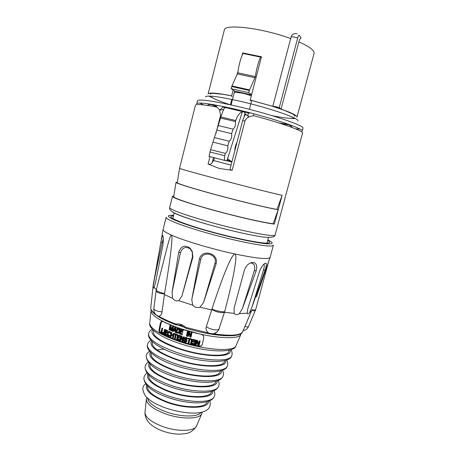 <?xml version="1.0" encoding="UTF-8"?>
<svg xmlns="http://www.w3.org/2000/svg" width="457" height="457" viewBox="0 0 457 457"><rect width="100%" height="100%" fill="white"/><g stroke="black" fill="none" stroke-linecap="round" stroke-linejoin="round"><path stroke-width="0.69" d="M170.227 328.12L169.873 329.823L169.039 329.851L169.958 325.418L170.987 325.481L169.958 325.418M172.312 328.537L171.312 330.422L170.341 330.4L170.147 326.527L169.427 330.017M160.356 323.11L161.075 321.705L163 321.488C167.81 323.944 173.563 326.309 180.264 328.583L201.074 334.347C203.057 335.021 203.936 336.175 203.725 337.809L202.291 344.447L201.588 345.709L198.441 346.549L177.664 340.825C170.975 338.511 165.285 336.084 160.59 333.547C159.322 332.582 158.813 331.285 159.065 329.663L160.356 323.11L161.121 322.808L161.989 321.282M161.121 322.808L159.841 329.337C159.584 330.948 160.081 332.245 161.338 333.222C171.386 338.62 183.971 342.939 199.086 346.183L201.28 345.972M171.124 329.217L170.987 325.481M173.563 326.527L173.129 326.715L172.203 331.159L172.637 330.965L173.563 326.527L172.523 326.475L170.701 330.04L170.541 325.664M173.946 330.611L173.586 331.336L172.74 331.371L174.768 327.349L175.317 327.555L175.494 332.422L175.077 332.262L175.037 331.028L173.66 330.502L173.152 331.531M175.494 332.422L175.922 332.228L175.745 327.366L174.768 327.349M178.464 333.176L179.481 332.376L179.921 329.577L179.121 328.594L176.996 328.172L176.054 332.627L178.139 333.267L179.235 332.119L179.561 330.2L179.293 329.291L176.996 328.172M180.726 332.016L180.469 333.222L182.686 333.947L182.149 334.713L182.269 334.147L180.052 333.416L180.372 331.896L182.709 332.336L182.829 331.765L180.915 331.136L181.109 330.211M182.977 330.822L183.514 330.063L180.441 329.377L183.097 330.251L182.977 330.822L180.755 330.097L180.492 331.331L182.417 331.959L182.292 332.53M186.867 336.163L187.284 335.958L188.238 331.502L187.359 331.559L187.827 331.696L186.867 336.163L186.405 336.026L187.359 331.559M190.655 337.22L191.066 337.015L192.026 332.559L191.135 332.627L191.614 332.759L190.655 337.22L189.935 337.026L188.798 332.582L187.958 336.478L187.49 336.341L188.45 331.879L189.158 332.079L190.318 336.426L191.135 332.627M187.958 336.478L188.375 336.272L188.998 333.376M190.523 335.467L189.569 331.879L188.45 331.879M163.075 333.707L163.669 332.942L161.944 332.033L161.452 332.245L163.189 333.147L163.075 333.707L161.001 332.622L161.875 328.252L162.218 328.434L161.452 332.245M161.944 332.033L162.709 328.229L161.875 328.252M163.909 334.118L164.383 333.913L165.268 329.531L164.44 329.554L163.549 333.941L163.909 334.118L164.8 329.731L164.44 329.554M165.925 330.879L165.754 331.713L165.291 331.913L166.902 332.662L166.782 333.222L165.177 332.473L164.868 333.97L166.731 334.832L166.611 335.392L164.389 334.358L165.285 329.965L167.519 330.988L167.405 331.553L165.537 330.697L165.291 331.913M166.782 333.222L167.359 332.456L165.754 331.713M165.56 332.656L165.337 333.764L164.868 333.97M166.611 335.392L167.182 334.627L165.337 333.764M167.405 331.553L167.976 330.794L165.754 329.765L165.285 329.965M168.793 332.216L167.793 334.695L168.256 335.507L169.119 335.775M169.41 335.564L168.467 335.101L168.262 334.09M170.312 335.381L169.37 336.289L170.312 335.381L169.353 335.672M170.798 332.725L170.324 333.421L170.764 333.222L170.61 332.239L169.501 331.462L167.879 332.273L167.428 334.124L167.622 335.535L168.724 336.323L169.37 336.289M172.866 338.003L173.294 337.797L174.226 333.382L173.38 333.416L173.003 335.209L171.112 334.461L171.489 332.673L171.089 332.507L170.164 336.929L170.564 337.089L170.998 335.027L172.889 335.775L172.455 337.843L172.866 338.003L173.791 333.576L173.38 333.416M171.364 335.17L171.004 336.889L170.564 337.089M173.077 334.867L171.552 334.261L171.923 332.473L171.089 332.507M176.139 334.958L175.374 338.586L174.523 338.631L175.362 334.673L174.248 334.256L174.346 333.787L177.013 334.764L176.916 335.238L175.779 334.827L174.945 338.786M176.916 335.238L177.436 334.564L174.774 333.587L174.346 333.787M178.247 335.809L178.059 336.712L179.944 337.357L177.636 336.912L177.893 335.684L180.075 336.426L180.195 335.861L177.584 334.964L176.648 339.402L179.253 340.299L179.373 339.734L177.196 338.991L177.516 337.477L179.401 338.129L179.521 337.557M179.401 338.129L179.944 337.357M177.87 337.603L177.619 338.786L179.79 339.528L179.373 339.734M179.253 340.299L179.79 339.528M177.584 334.964L180.618 335.661L180.195 335.861M180.075 336.426L180.618 335.661M182.834 341.453L183.251 341.242L184.2 336.809L183.331 336.872L183.783 337.009L182.834 341.453L182.154 341.242L181.109 336.769L180.287 340.642L179.841 340.499L180.789 336.055L181.458 336.272L182.52 340.654L183.331 336.872M180.287 340.642L180.704 340.436L181.303 337.614M182.737 339.637L181.869 336.072L180.789 336.055M185.348 338.151L184.811 339.037L186.313 340.088L186.622 340.979L186.279 341.785L185.131 342.15L183.828 341.356L183.703 340.414L184.634 341.402L185.582 341.579L186.073 341.219L186.039 340.608L184.537 339.562L184.32 338.688L184.554 337.957L185.291 337.569L186.622 338.266L186.793 339.02L185.496 338.134L184.839 338.546M185.89 342.07L187.033 340.762L186.73 339.877L185.416 339.088L185.251 338.334M185.936 341.368L184.759 341.002L184.577 340.345L183.703 340.414M186.793 339.02L187.204 338.808L186.787 337.683L186.033 337.363L184.942 337.666M187.878 338.226L191.312 338.837L190.792 339.528L190.895 339.054L187.878 338.226L187.776 338.7L189.038 339.048L188.181 343.018L189.072 342.927L189.861 339.277M191.866 341.802L191.609 343.001L194.065 343.607L193.945 344.172L193.522 344.401L193.648 343.835L191.192 343.224L191.517 341.71L194.059 342.025L194.185 341.459L192.054 340.928L192.254 340.008M194.356 340.534L194.899 339.745L191.54 339.22L194.482 339.968L194.356 340.534L191.906 339.917L191.637 341.145L193.762 341.682L193.642 342.247M194.688 344.681L195.105 344.447L196.064 340.025L195.145 340.128L195.642 340.248L194.688 344.681L194.185 344.561L195.145 340.128M198.749 345.583L199.178 345.338L200.132 340.928L199.189 341.048L199.703 341.162L198.749 345.583L197.978 345.418L196.693 341.088L195.859 344.949L195.356 344.835L196.31 340.402L197.064 340.579L198.372 344.818L199.189 341.048M195.859 344.949L196.282 344.715L196.904 341.825M198.578 343.864L197.487 340.351L196.31 340.402M174.98 328.469L173.809 330.148L175.048 330.622L174.962 327.829L173.809 330.148M175.037 330.262L174.237 329.96M177.659 329.023L177.025 332.016L176.596 332.21L178.184 332.673L178.801 331.971L179.024 329.811L177.299 328.897L176.596 332.21M178.516 332.479L177.025 332.016M212.956 333.987L209.129 333.37M176.236 324.967L176.002 324.11L176.962 324.944M256.411 296.879L270.081 257.468L268.773 258.234C264.26 259.17 252.995 257.754 234.989 253.983C233.67 254.115 231.733 256.977 229.174 262.569C226.101 269.441 222.142 278.176 211.962 308.966L206.37 326.681C205.53 328.812 206.233 330.902 208.472 332.959L209.175 333.393L213.705 333.839L217.304 331.753M156.98 315.593L158.939 316.318C160.818 315.57 161.852 314.096 162.035 311.897L164.543 293.577C169.85 261.81 170.741 252.63 171.518 245.243C172.112 239.234 172.112 235.869 171.506 235.144C170.712 234.784 169.05 239.599 166.525 249.591L166.445 249.893M265.02 270.35C266.425 266.34 266.739 263.963 265.968 263.209C264.169 263.078 262.061 265.688 259.65 271.035L247.888 308.481L247.186 313.165C247.574 314.382 248.391 314.148 249.648 312.445L251.858 307.395L265.02 270.35L263.5 270.041C264.312 267.214 264.466 265.226 263.963 264.083M247.186 313.165L239.308 313.662L242.336 308.766L256.137 270.904L254.4 270.447L242.336 308.766M256.137 270.904C257.485 265.86 256.451 263.026 253.024 262.415C249.419 262.609 246.597 264.986 244.552 269.544L234.053 308.286L234.19 313.399C235.469 314.987 237.177 315.073 239.308 313.662M234.19 313.399L224.478 312.28L224.781 311.297C232.836 280.215 234.201 271.172 235.315 263.906C236.195 257.988 236.086 254.68 234.989 253.983C211.997 249.099 183.903 240.702 171.506 235.144C165.862 232.636 163.058 230.785 163.08 229.597L166.165 217.286C165.274 219.486 185.491 227.175 212.928 234.601C240.342 242.039 266.837 246.969 272.092 245.9L273.395 245.215L270.081 257.468M218.64 329.914L224.478 312.28M251.584 310.794L249.648 312.445M163.32 238.588L162.166 242.638L160.835 242.176L153.238 285.882C153.186 287.893 153.461 288.43 154.066 287.493L155.414 283.037L162.938 244.861C163.543 238.783 163.377 235.618 162.446 235.361L162.881 235.732M153.238 285.882L153.238 284.854M156.363 289.732L154.066 287.493M211.694 309.96L199.943 307.184L203.531 302.654L216.161 263.655L215.024 263.158C217.726 254.155 202.754 250.116 200.783 259.296L199.372 259.102L191.774 299.415L192.7 305.179C194.716 307.39 197.133 308.058 199.943 307.184M192.7 305.179L178.75 300.637L181.886 296.216L192.883 257.131L192.471 256.771L181.886 296.216M192.471 256.771L192.231 251.978L190.192 248.882C185.776 246.18 182.532 247.437 180.446 252.664L178.716 252.287L172.032 292.48L172.683 298.307C174.328 300.62 176.351 301.397 178.75 300.637M172.683 298.307L164.343 294.565M158.939 316.318C163.338 318.929 169.027 321.522 176.002 324.11C177.122 323.739 178.767 323.847 180.949 324.436C182.274 324.773 183.805 325.732 185.536 327.321L184.999 327.783L185.548 328.103M160.835 242.176L162.446 235.361M178.716 252.287C181.063 245.957 184.845 244.586 190.055 248.157L192.294 251.47L192.883 257.131M199.372 259.102C201.874 248.511 218.909 253.121 216.161 263.655M154.055 280.507L162.166 242.638M223.896 107.195L225.392 107.544M225.924 107.652L248.551 112.936M224.113 107.281L224.947 107.612M213.756 160.607L214.476 157.796M231.088 165.074L213.476 160.538L212.191 162.618C211.18 164.109 209.809 164.589 208.078 164.052L219.263 168.462L232.15 170.307C230.557 169.975 229.945 169.221 230.311 168.045L230.345 167.925M244.072 116.718L245.112 112.719L243.627 111.805L242.296 111.845C239.617 112.656 237.44 115.547 235.772 120.517L235.441 121.573L220.588 118.043L220.92 116.992L235.772 120.517M226.421 160.607L231.859 162.104M249.408 109.343L251.733 100.397M243.027 53.183L261.478 56.759L250.23 100.014L250.539 100.871M261.381 57.142L260.93 56.679L260.501 57.091C258.068 62.883 256.354 69.39 255.366 76.599L249.351 90.48L231.699 86.55L231.145 88.698L234.567 91.097L234.852 92.394C240.034 92.474 245.518 93.634 251.304 95.879M231.059 104.95L234.635 91.069M213.807 104.83C209.437 104.39 207.432 104.607 207.786 105.47M291.646 127.314C292.423 126.738 290.778 125.566 286.716 123.807M291.435 127.206C292.103 126.595 290.292 125.378 286.008 123.556M230.402 104.802L231.785 99.432M232.025 96.656L231.67 95.804C216.829 92.96 208.98 92.337 208.129 93.931L224.324 30.042C224.198 23.524 262.518 28.02 290.675 38.599L272.795 106.35C273.954 106.281 276.108 106.704 279.25 107.624L297.701 37.954C298.324 35.8 298.861 34.909 299.306 35.286L301.066 37.977C300.215 38.388 299.489 39.69 298.884 41.873L281.066 109.08C291.909 112.936 297.221 115.604 296.999 117.078L314.056 53.418C314.656 50.55 309.595 46.7 298.884 41.873M242.707 52.881L242.05 55.446M238.091 70.829L236.994 75.102M233.139 90.086L231.67 95.804M272.401 115.741C284.397 118.095 291.64 118.826 294.125 117.935L294.119 117.935M210.214 96.101L210.209 96.096C211.945 98.089 218.617 100.98 230.237 104.767M250.23 100.014L272.795 106.35L281.066 109.08L279.25 107.624M234.881 109.086C210.991 103.716 198.275 101.922 196.744 103.705L197.464 100.831C199.029 98.946 211.768 100.666 235.681 105.995C269.607 113.713 305.487 125.892 302.94 128.308L302.168 131.165C304.676 128.897 268.779 116.855 234.881 109.086M223.073 106.869L224.61 107.761M223.662 109.503L219.634 110.223C222.033 108.246 223.153 107.127 222.999 106.852M217.406 105.481L215.824 106.881C217.332 107.326 218.6 108.44 219.634 110.223L220.542 115.41L216.801 130.017M173.723 196.63L173.706 196.75C173.666 198.138 190.992 204.033 215.167 210.608C239.308 217.184 264.672 222.873 273.143 223.73L274.389 224.079C265.494 223.284 234.847 216.275 208.815 208.946C185.251 202.223 173.14 198.035 172.478 196.373L173.694 196.03L174.037 194.688M177.305 182.303L177.567 180.692M274.389 224.079L282.112 195.345C273.469 193.482 242.856 185.759 216.601 178.778C193.197 172.535 180.846 169.056 179.555 168.342L195.459 105.196C196.007 103.916 202.794 104.482 215.824 106.881M249.79 113.079C247.854 112.868 247.483 114.187 248.688 117.032L253.464 115.615C282.015 123.156 303.974 131.182 302.563 133.096L281.832 209.872M244.712 115.432C245.672 114.136 246.997 114.673 248.688 117.032C246.803 117.946 245.563 119.266 244.981 120.996L242.644 120.591L230.317 168.045M278.09 223.764L281.792 210.02M177.247 182.657L177.236 182.731C177.276 183.623 194.739 189.049 219.017 195.545C243.255 202.04 268.625 208.072 276.993 209.403L282.112 195.345M276.993 209.403L278.239 209.74C269.796 208.415 243.821 202.245 218.92 195.579C193.985 188.907 176.048 183.337 176.008 182.423L177.167 182.269M273.143 223.73L278.239 209.74M253.789 113.89L253.464 115.615M221.365 115.604L220.542 115.41M297.181 33.801C294.822 33.144 292.92 33.852 291.486 35.932L290.675 38.599M260.81 56.657L243.335 53.046L242.884 53.446C240.405 59.187 238.72 65.642 237.834 72.817L255.366 76.599M249.351 90.48L248.785 92.64L251.601 94.742M220.588 118.043L210.586 149.662L225.421 153.415L224.695 155.728C224.176 158.71 224.353 160.321 225.221 160.55C225.512 161.064 226.169 160.864 227.186 159.944L228.054 158.99L231.91 161.904M227.186 159.944L242.296 111.845M234.772 150.89C234.864 147.714 235.623 144.795 237.046 142.144M231.699 86.55L237.834 72.817M242.924 111.645L226.061 107.721L224.633 107.738C223.741 108.955 222.508 112.039 220.92 116.992M231.145 88.698L248.785 92.64M210.586 149.662L209.049 156.403M218.212 125.549L233.064 129.131L231.63 133.678L216.784 130.062M214.402 137.586L229.248 141.259L227.815 145.817L212.968 142.116M225.421 153.415C227.386 151.735 228.18 149.205 227.815 145.817M229.248 141.259C231.191 139.625 231.99 137.1 231.63 133.678M233.064 129.131C234.989 127.549 235.783 125.029 235.441 121.573M226.763 160.384L231.613 161.624M215.024 263.158L203.531 302.654M191.774 299.415L200.783 259.296M172.032 292.48L180.446 252.664M263.5 270.041L251.858 307.395M254.4 270.447C255.337 266.088 254.281 263.603 251.224 262.975L250.128 263.083M231.745 355.723L231.568 356.123C229.345 362.561 199.903 360.773 175.305 351.936C158.133 345.572 149.205 339.757 148.525 334.495L148.525 334.427C147.525 339.722 158.43 348.051 175.311 353.781C200.04 362.681 229.254 364.275 231.596 356.066M227.22 366.28L227.192 366.337C224.878 372.895 196.533 371.478 172.98 362.875C156.528 356.671 147.988 350.89 147.354 345.543L147.36 345.475C146.406 350.856 156.86 359.116 172.986 364.675C196.607 373.312 224.707 374.563 227.22 366.28M222.862 376.448L222.827 376.511C220.44 383.16 193.197 382.081 170.678 373.723C154.934 367.685 146.777 361.961 146.194 356.546L146.194 356.477C146.817 363.395 154.98 369.73 170.678 375.477C192.877 383.492 219.223 385.217 222.862 376.448M218.52 386.576L218.486 386.639C216.035 393.351 189.889 392.586 168.393 384.486C153.358 378.619 145.572 372.958 145.035 367.508L145.035 367.434C145.6 374.346 153.386 380.595 168.393 386.194C189.581 393.974 214.887 395.334 218.52 386.576M214.356 396.299L214.162 396.733C211.66 403.474 186.616 403 166.131 395.151C151.787 389.467 144.372 383.891 143.881 378.425L143.881 378.35C144.389 385.228 151.804 391.386 166.125 396.819C186.313 404.365 210.58 405.382 214.196 396.665M173.129 326.715L172.523 326.475M172.203 331.159L171.798 330.994L172.529 327.503L170.867 330.617M182.149 334.713L179.492 333.833L180.441 329.377M170.352 332.924L169.638 331.908L168.416 331.691M169.873 335.581L169.478 335.415M170.324 333.421L169.518 332.473L168.662 332.205L167.81 334.29M188.661 343.15L189.512 339.18L190.792 339.528M193.522 344.401L190.58 343.664L191.54 339.22M175.745 327.366L175.317 327.555M178.299 332.473L177.882 332.667M179.464 328.812L179.041 329M179.121 328.594L178.704 328.777M179.71 329.103L179.293 329.291M179.921 329.577L179.498 329.771M179.984 330.011L179.561 330.2M179.955 330.508L179.532 330.697M179.652 331.925L179.235 332.119M179.481 332.376L179.058 332.57M179.253 332.702L178.836 332.902M183.514 330.063L183.097 330.251M180.915 331.136L180.492 331.331M182.829 331.765L182.417 331.959M180.469 333.222L180.052 333.416M182.686 333.947L182.269 334.147M188.238 331.502L187.827 331.696M189.569 331.879L189.158 332.079M192.026 332.559L191.614 332.759M162.709 328.229L162.218 328.434M163.669 332.942L163.189 333.147M165.268 329.531L164.8 329.731M167.976 330.794L167.519 330.988M167.359 332.456L166.902 332.662M167.182 334.627L166.731 334.832M168.69 332.336L168.239 332.536M168.553 332.685L168.102 332.885M168.245 334.49L167.793 334.695M168.319 334.827L167.868 335.032M168.467 335.101L168.022 335.301M168.707 335.307L168.256 335.507M169.284 335.558L168.839 335.758M170.153 335.821L169.707 336.026M169.159 331.416L168.713 331.616M169.501 331.462L169.056 331.662M170.084 331.713L169.638 331.908M170.387 331.942L169.947 332.142M170.61 332.239L170.17 332.439M174.226 333.382L173.791 333.576M171.923 332.473L171.489 332.673M171.552 334.261L171.112 334.461M177.436 334.564L177.013 334.764M178.059 336.712L177.636 336.912M177.619 338.786L177.196 338.991M181.869 336.072L181.458 336.272M184.2 336.809L183.783 337.009M185.211 338.523L184.799 338.734M185.228 338.831L184.811 339.037M185.416 339.088L185.005 339.3M185.628 339.254L185.216 339.46M186.09 339.391L185.679 339.597M186.456 339.597L186.045 339.808M186.73 339.877L186.313 340.088M186.959 340.339L186.547 340.556M187.033 340.762L186.622 340.979M186.93 341.236L186.519 341.448M186.696 341.568L186.279 341.785M184.577 340.345L184.16 340.556M184.594 340.648L184.177 340.859M184.759 341.002L184.348 341.213M185.051 341.185L184.634 341.402M185.668 341.368L185.251 341.585M185.89 341.419L185.582 341.579M185.708 337.363L185.291 337.569M186.033 337.363L185.622 337.569M186.422 337.477L186.005 337.683M186.787 337.683L186.37 337.889M187.039 338.06L186.622 338.266M187.187 338.506L186.776 338.711M191.312 338.837L190.895 339.054M194.899 339.745L194.482 339.968M192.054 340.928L191.637 341.145M194.185 341.459L193.762 341.682M191.609 343.001L191.192 343.224M194.065 343.607L193.648 343.835M196.064 340.025L195.642 340.248M197.487 340.351L197.064 340.579M200.132 340.928L199.703 341.162M236.166 345.389L240.862 334.427C238.885 340.516 207.124 337.843 180.269 328.537C161.561 321.859 151.804 316.021 151.004 311.023L149.765 322.773M177.642 340.933C159.744 334.421 150.427 328.583 149.69 323.43C148.462 328.063 159.67 336.889 177.653 342.801C203.536 352.021 233.961 353.804 235.949 345.898C233.835 352.187 203.296 349.999 177.642 340.933M159.065 329.663L159.841 329.337M160.59 333.547L161.338 333.222M198.441 346.549L199.086 346.183M241.222 333.433L241.033 334.061M177.31 324.876L184.548 327.343M157.739 316.164L157.299 315.867M150.799 307.39L150.73 308.012C151.284 313.085 159.727 318.718 176.071 324.904L181.075 325.258M213.705 333.839C230.471 336.146 240.096 335.512 242.576 331.936L242.781 331.456M208.472 332.959L185.536 327.321L185.473 328.08C212.099 336.329 240.079 338.5 242.576 331.936L251.47 311.034M153.175 285.425L150.73 308.012C150.759 309.64 152.221 311.56 155.123 313.788M267.813 239.908C272.263 242.016 273.286 243.29 270.892 243.741C265.237 244.889 232.459 238.28 203.645 229.888C174.768 221.514 161.424 214.887 171.918 215.276L173.631 215.356M267.659 240.473C270.064 241.862 270.315 242.713 268.413 243.027C262.969 244.061 232.699 237.988 205.576 230.157C178.379 222.342 164.686 215.881 173.489 215.927M267.059 242.701L267.391 243.055M172.403 218.337L172.923 218.16M213.493 157.545L212.191 162.618M294.474 118.106L293 118.232M209.82 96.079L211.048 96.907M297.93 120.974C300.163 118.574 268.79 107.703 239.171 101.043C218.149 96.427 206.895 95.039 205.416 96.873M288.258 124.561L279.061 123.024M212.094 104.739L216.081 106.218M288.607 124.727L279.764 123.241M211.711 104.716L216.035 106.31M299.398 129.074L295.525 128.834M200.177 103.253L203.668 104.927M205.719 220.937C182.246 214.065 170.227 209.592 169.667 207.524C169.604 208.586 168.964 210.403 176.054 213.75C182.703 216.675 192.574 220.023 205.661 223.793C223.793 229.008 244.746 234.001 258.051 236.218C272.126 238.805 275.343 236.463 275.108 234.989C276.222 237.863 239.102 230.568 205.719 220.937M216.772 130.125L215.91 133.473M209.974 156.642L208.078 164.052M232.15 170.307L244.981 120.996M205.747 223.867C185.742 218 174.483 213.882 171.969 211.505M291.04 37.074C292.223 36.617 294.445 36.908 297.701 37.954M234.498 91.034L251.567 94.862M260.501 57.091L242.884 53.446M237.526 73.96L255.057 77.753M249.551 89.886L231.899 85.967M209.854 151.958L224.695 155.728M226.986 160.173L230.699 161.127M164.543 293.577C159.459 292.383 156.7 291.206 156.283 290.046L156.123 290.869M164.469 293.971C159.459 293.411 156.671 292.411 156.111 290.972L153.838 308.635M162.035 311.897C157.088 311.348 154.352 310.303 153.82 308.755C153.632 312.314 155.174 314.844 158.442 316.358M224.781 311.297C224.65 312.622 215.875 311.034 211.962 308.966M224.667 311.685L224.661 311.703C224.261 313.788 215.515 312.205 211.848 309.355M219.086 328.857C218.606 331.062 209.997 329.606 206.37 326.681M268.55 261.884L255.686 309.606C255.469 310.075 254.223 310.132 251.944 309.783M255.366 310.526L255.349 310.577C255.052 310.926 253.875 310.783 251.813 310.149M248.471 326.646L248.448 326.709C248.134 327.115 246.963 327.023 244.929 326.435M180.949 324.436L180.955 325.213L185.011 327.789M228.791 350.251C230.882 357.585 202.32 356.791 177.636 347.96C159.613 341.185 151.673 335.421 153.815 330.668M229.934 349.965C233.693 358.094 203.582 357.682 177.15 348.211C158.785 341.905 148.559 333.65 152.958 329.863M224.461 360.642C225.809 367.856 198.578 367.319 175.317 358.854C158.373 352.381 150.776 346.714 152.518 341.847M225.644 360.322C228.649 368.365 199.835 368.239 174.831 359.128C156.454 352.044 148.719 346 151.638 340.991M220.12 370.981C220.834 378.07 194.928 377.756 173.02 369.656C157.094 363.486 149.839 357.928 151.256 352.993M221.354 370.627C223.702 378.573 196.173 378.71 172.529 369.953C155.169 363.155 147.777 357.197 150.353 352.079M215.784 381.275C215.955 388.227 191.352 388.113 170.735 380.373C155.791 374.494 148.879 369.067 150.016 364.092M217.058 380.887C218.84 388.724 192.58 389.09 170.244 380.687C153.86 374.169 146.811 368.319 149.096 363.132M211.448 391.518C211.168 398.321 187.844 398.39 168.473 390.998C154.455 385.405 147.897 380.121 148.799 375.146M212.762 391.101C214.059 398.812 189.055 399.389 167.982 391.335C152.529 385.097 145.823 379.367 147.857 374.14M207.124 401.709C206.467 408.352 184.411 408.575 166.234 401.537C153.106 396.225 146.891 391.095 147.594 386.148M208.438 401.28C209.289 408.832 185.565 409.575 165.748 401.886C151.233 395.939 144.869 390.352 146.657 385.131M147.662 398.31C148.445 402.743 154.083 407.078 164.589 411.306C179.624 417.184 198.275 417.487 201.12 412.283M146.8 397.504L146.389 399.321C146.76 404.011 152.569 408.644 163.823 413.214C179.801 419.492 199.543 419.532 201.766 413.745L202.268 412.003M145.04 411.986L144.978 412.585C145.303 417.178 150.679 421.628 161.115 425.947C175.916 431.859 194.316 431.682 196.521 426.01L201.766 413.745M196.721 425.547L196.521 426.01C191.209 433.967 186.662 433.396 180.446 434.15C174.02 434.196 167.57 432.962 161.098 430.454C150.336 426.05 144.96 420.092 144.978 412.585L146.389 399.321M161.835 321.408L161.075 321.705M151.176 309.92L151.004 311.023M153.181 285.162L158.768 253.806M161.315 239.514L163.08 229.597M268.476 237.44L266.945 243.124M210.157 94.108L211.465 93.417L212.911 93.319L223.102 94.336L231.756 95.884M295.171 116.249L293.257 114.261L284.374 110.354L272.326 106.258L250.293 100.077M213.111 98.164L208.935 96.061M295.273 118.534L290.561 118.323M288.013 124.441L278.69 122.904M216.115 106.167L212.362 104.756M288.83 124.835L280.13 123.361M216.012 106.361L211.465 104.704M172.478 196.373L169.667 207.524M278.096 223.884L275.108 234.989M285.476 196.333L285.614 195.973M177.236 182.731L179.555 168.342M173.706 196.75L176.008 182.423M281.706 210.329L281.832 209.986M174.26 212.876L172.815 218.583M244.712 115.438L242.644 120.591M246.06 113.844L244.843 115.198M234.567 91.097L251.556 94.907M208.883 156.363L225.221 160.55M166.525 249.591L156.283 290.046M190.055 248.157L190.192 248.882M192.294 251.47L192.231 251.978M224.341 312.697L224.695 311.6M209.175 333.393C213.773 334.695 217.075 333.199 219.069 328.903M265.968 263.209L264.797 263.449M253.024 262.421L251.224 262.981M243.067 330.777C245.569 330.342 247.363 328.983 248.448 326.709L255.686 309.606M230.825 349.696C232.259 351.913 232.51 354.055 231.568 356.123M152.307 329.189C150.01 330.36 148.754 332.13 148.525 334.495M226.643 359.99C227.94 362.201 228.123 364.315 227.192 366.337M150.93 340.214C148.731 341.476 147.537 343.253 147.354 345.543M164.114 349.188C159.939 349.411 157.379 349.759 156.443 350.239M222.445 370.233C223.627 372.426 223.753 374.517 222.827 376.511M149.593 351.199C147.474 352.547 146.337 354.329 146.194 356.546M218.24 380.435C219.32 382.606 219.406 384.674 218.486 386.639M148.279 362.15C146.257 363.526 145.177 365.314 145.035 367.508M214.036 390.586C215.024 392.74 215.07 394.785 214.162 396.733M146.994 373.066C145.058 374.472 144.024 376.254 143.881 378.425M209.814 400.703C213.933 416.738 186.056 415.19 163.874 407.364C156.431 404.222 151.655 402.36 145.56 396.173C141.91 390.01 141.973 385.937 145.743 383.954"/></g></svg>
